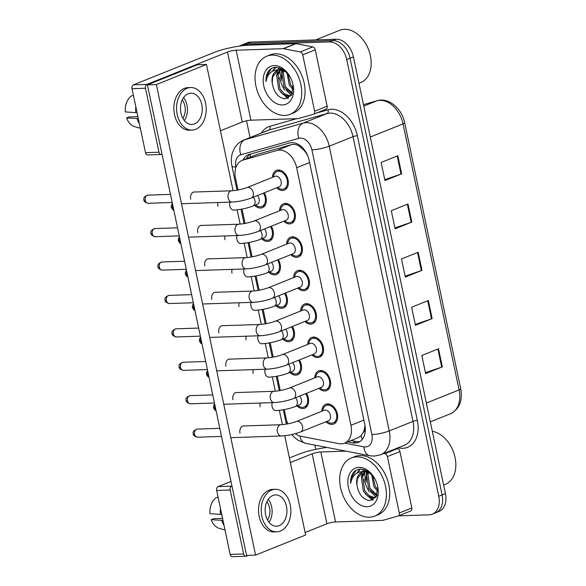 <?xml version="1.0" encoding="UTF-8"?>
<svg xmlns="http://www.w3.org/2000/svg" width="586" height="586" viewBox="0 0 586 586"><rect width="100%" height="100%" fill="white"/><g stroke="black" fill="none" stroke-linecap="round" stroke-linejoin="round"><path stroke-width="0.88" d="M299.409 359.921A10.643 7.406 68.1 0 1 297.607 374.762A10.643 7.406 68.1 0 1 295.798 375.143A10.643 7.406 68.1 0 1 289.902 372.462M292.37 326.497A10.643 7.406 68.1 0 1 290.561 341.345A10.643 7.406 68.1 0 1 288.752 341.719A10.643 7.406 68.1 0 1 282.862 339.038M285.323 293.081A10.643 7.406 68.1 0 1 283.521 307.928A10.643 7.406 68.1 0 1 281.712 308.302A10.643 7.406 68.1 0 1 275.823 305.621M278.284 259.664A10.643 7.406 68.1 0 1 276.475 274.504A10.643 7.406 68.1 0 1 274.673 274.885A10.643 7.406 68.1 0 1 268.776 272.204M271.237 226.24A10.643 7.406 68.1 0 1 269.435 241.088A10.643 7.406 68.1 0 1 267.626 241.461A10.643 7.406 68.1 0 1 261.737 238.78M264.198 192.823A10.643 7.406 68.1 0 1 262.389 207.671A10.643 7.406 68.1 0 1 260.587 208.045A10.643 7.406 68.1 0 1 254.69 205.364M306.456 393.338A10.643 7.406 68.1 0 1 304.647 408.186A10.643 7.406 68.1 0 1 302.837 408.559A10.643 7.406 68.1 0 1 296.948 405.878M314.748 377.86A10.643 7.406 68.1 0 1 318.711 370.865A10.643 7.406 68.1 0 1 320.52 370.491A10.643 7.406 68.1 0 1 329.991 379.23A10.643 7.406 68.1 0 1 326.651 390.628A10.643 7.406 68.1 0 1 324.842 391.001A10.643 7.406 68.1 0 1 318.945 388.32M307.701 344.436A10.643 7.406 68.1 0 1 311.671 337.448A10.643 7.406 68.1 0 1 313.473 337.075A10.643 7.406 68.1 0 1 322.952 345.806A10.643 7.406 68.1 0 1 319.604 357.204A10.643 7.406 68.1 0 1 317.795 357.585A10.643 7.406 68.1 0 1 311.906 354.904M300.662 311.02A10.643 7.406 68.1 0 1 304.625 304.031A10.643 7.406 68.1 0 1 306.434 303.651A10.643 7.406 68.1 0 1 315.905 312.389A10.643 7.406 68.1 0 1 312.565 323.787A10.643 7.406 68.1 0 1 310.756 324.161A10.643 7.406 68.1 0 1 304.867 321.48M293.615 277.603A10.643 7.406 68.1 0 1 297.585 270.607A10.643 7.406 68.1 0 1 299.387 270.234A10.643 7.406 68.1 0 1 308.866 278.965A10.643 7.406 68.1 0 1 305.518 290.37A10.643 7.406 68.1 0 1 303.716 290.744A10.643 7.406 68.1 0 1 297.82 288.063M286.576 244.179A10.643 7.406 68.1 0 1 290.539 237.191A10.643 7.406 68.1 0 1 292.348 236.817A10.643 7.406 68.1 0 1 301.819 245.549A10.643 7.406 68.1 0 1 298.479 256.946A10.643 7.406 68.1 0 1 296.67 257.327A10.643 7.406 68.1 0 1 290.781 254.639M279.529 210.762A10.643 7.406 68.1 0 1 283.499 203.767A10.643 7.406 68.1 0 1 285.309 203.393A10.643 7.406 68.1 0 1 294.78 212.132A10.643 7.406 68.1 0 1 291.432 223.53A10.643 7.406 68.1 0 1 289.63 223.903A10.643 7.406 68.1 0 1 283.734 221.222M272.49 177.346A10.643 7.406 68.1 0 1 276.453 170.35A10.643 7.406 68.1 0 1 278.262 169.977A10.643 7.406 68.1 0 1 287.741 178.708A10.643 7.406 68.1 0 1 284.393 190.113A10.643 7.406 68.1 0 1 282.584 190.487A10.643 7.406 68.1 0 1 276.695 187.806M321.787 411.277A10.643 7.406 68.1 0 1 325.75 404.289A10.643 7.406 68.1 0 1 327.559 403.908A10.643 7.406 68.1 0 1 337.038 412.647A10.643 7.406 68.1 0 1 333.69 424.044A10.643 7.406 68.1 0 1 331.881 424.418A10.643 7.406 68.1 0 1 325.992 421.737M295.322 433.669A18.789 13.075 -111.9 0 0 301.131 436.328L338.869 443.646A18.789 13.075 -111.9 0 0 341.272 443.844A18.789 13.075 -111.9 0 0 344.458 443.177A18.789 13.075 -111.9 0 0 350.933 425.297L296.663 167.735A18.789 13.075 -111.9 0 0 277.083 150.441L242.926 160.139A18.789 13.075 -111.9 0 0 242.025 160.454A18.789 13.075 -111.9 0 0 235.543 178.334L238.004 190.011M305.431 151.327A6.263 4.358 -111.9 0 0 303.768 150.119L300.362 147.013C297.476 144.654 294.516 143.863 291.484 144.654L257.327 154.36L242.025 160.454M344.458 443.177L358.442 437.559L361.174 435.596L363.254 432.424A6.263 4.358 -111.9 0 0 364.829 426.776A18.789 3.311 -11.9 0 0 365.166 426.762M364.829 426.776L364.763 426.454A18.789 13.075 68.1 0 1 363.254 432.424M303.768 150.119A18.789 13.075 68.1 0 1 307.745 155.898L307.694 155.671M307.965 156.345L307.745 155.898M284.283 409.599L286.239 418.88A18.789 13.075 -111.9 0 0 287.814 423.854M242.025 209.085L245.051 223.434M249.065 242.501L252.09 256.851M256.111 275.925L259.137 290.268M263.151 309.342L266.176 323.692M270.197 342.759L273.223 357.108M277.237 376.183L280.262 390.525M369.202 491.866A30.062 20.92 68.1 0 1 364.155 479.297A30.062 20.92 68.1 0 0 369.202 491.866M284.54 90.112A30.062 20.92 68.1 0 1 279.493 77.542A30.062 20.92 68.1 0 0 284.54 90.112M239.535 46.074A18.789 13.075 68.1 0 1 240.875 45.4A18.789 13.075 68.1 0 1 244.062 44.741L329.435 41.899L332.775 40.559A18.789 13.075 68.1 0 1 350.069 58.204L442.108 494.95A18.789 13.075 68.1 0 1 435.625 512.831A18.789 13.075 68.1 0 0 442.108 494.95L350.069 58.204A18.789 13.075 68.1 0 0 332.775 40.559L247.402 43.401L332.775 40.559L336.115 39.218A18.789 13.075 68.1 0 1 353.409 56.864L445.441 493.61A18.789 13.075 68.1 0 1 438.965 511.49L432.292 514.171A18.789 13.075 68.1 0 1 429.099 514.838L398.531 515.856M240.875 45.4L244.208 44.06A18.789 13.075 68.1 0 1 247.402 43.401A18.789 13.075 68.1 0 0 244.208 44.06L247.548 42.719A18.789 13.075 68.1 0 1 250.742 42.06L336.115 39.218M397.835 155.744L381.142 162.454L384.951 180.547L401.644 173.844L397.835 155.744M384.768 179.646L401.014 174.079A5.01 0.879 -11.9 0 0 401.644 173.844M408.002 204.001L391.309 210.711L395.125 228.804L411.819 222.101L408.002 204.001M394.935 227.91L411.182 222.336A5.01 0.879 -11.9 0 0 411.819 222.101M438.511 348.78L421.817 355.49L425.634 373.582L442.327 366.88L438.511 348.78M425.443 372.681L441.69 367.114A5.01 0.879 -11.9 0 0 442.327 366.88M428.344 300.523L411.65 307.225L415.459 325.325L432.153 318.616L428.344 300.523M415.276 324.424L431.523 318.85A5.01 0.879 -11.9 0 0 432.153 318.616M418.17 252.266L401.476 258.968L405.292 277.068L421.986 270.358L418.17 252.266M405.102 276.167L421.349 270.593A5.01 0.879 -11.9 0 0 421.986 270.358M347.718 441.866L352.735 442.84A18.789 13.075 -111.9 0 0 355.131 443.038A18.789 13.075 -111.9 0 0 358.324 442.371A18.789 13.075 -111.9 0 0 364.8 424.491L309.122 160.278A18.789 13.075 -111.9 0 0 289.543 142.984L249.416 154.389A18.789 13.075 -111.9 0 0 248.508 154.697A18.789 13.075 -111.9 0 0 243.095 160.022M359.921 441.536A18.789 13.075 68.1 0 1 358.471 441.698A18.789 13.075 68.1 0 1 356.068 441.5L351.058 440.526M287.477 98.529A25.052 17.434 68.1 0 1 286.327 97.547A25.052 17.434 68.1 0 0 287.477 98.529M372.139 500.283A25.052 17.434 68.1 0 1 370.989 499.301A25.052 17.434 68.1 0 0 372.139 500.283M329.435 41.899A18.789 13.075 68.1 0 1 346.729 59.552L438.768 496.291A18.789 13.075 68.1 0 1 432.292 514.171M315.751 449.337L314.858 445.111M250.054 137.571L246.516 120.797M246.435 158.681A18.789 13.075 68.1 0 1 250.354 154.118M296.406 421.473L324.285 410.273A5.633 3.919 68.1 0 1 325.237 410.075A5.633 3.919 68.1 0 1 330.255 414.705A5.633 3.919 68.1 0 1 328.482 420.733L300.603 431.933A5.633 3.919 68.1 0 0 302.471 426.227A5.633 3.919 68.1 0 0 297.358 421.275A5.633 3.919 68.1 0 0 296.406 421.473C291.418 423.275 286.276 424.359 280.987 424.725L242.97 425.993M322.718 410.903L322.908 409.951A9.391 6.534 68.1 0 1 326.219 405.446A9.391 6.534 68.1 0 1 327.816 405.116A9.391 6.534 68.1 0 1 336.174 412.822A9.391 6.534 68.1 0 1 333.222 422.88A9.391 6.534 68.1 0 1 331.632 423.217A9.391 6.534 68.1 0 1 327.721 421.927L326.915 421.363M299.702 396.048A5.633 3.919 68.1 0 1 299.439 404.875L295.271 406.552A5.633 3.919 68.1 0 0 297.131 400.846A5.633 3.919 68.1 0 0 295.527 397.726M305.621 393.675A9.391 6.534 68.1 0 1 304.178 407.021A9.391 6.534 68.1 0 1 302.588 407.351A9.391 6.534 68.1 0 1 298.677 406.061L297.871 405.505M289.359 388.057L317.238 376.857A5.633 3.919 68.1 0 1 318.198 376.659A5.633 3.919 68.1 0 1 323.216 381.281A5.633 3.919 68.1 0 1 321.443 387.317L293.564 398.517A5.633 3.919 68.1 0 0 295.425 392.81A5.633 3.919 68.1 0 0 290.319 387.859A5.633 3.919 68.1 0 0 289.359 388.057C284.371 389.858 279.229 390.935 273.94 391.309L235.931 392.569M315.671 377.487L315.869 376.527A9.391 6.534 68.1 0 1 319.18 372.029A9.391 6.534 68.1 0 1 320.769 371.7A9.391 6.534 68.1 0 1 329.134 379.406A9.391 6.534 68.1 0 1 326.182 389.463A9.391 6.534 68.1 0 1 324.585 389.793A9.391 6.534 68.1 0 1 320.674 388.503L319.875 387.947M282.32 354.64L310.199 343.44A5.633 3.919 68.1 0 1 311.151 343.242A5.633 3.919 68.1 0 1 316.169 347.864A5.633 3.919 68.1 0 1 314.396 353.9L286.525 365.1A5.633 3.919 68.1 0 0 288.385 359.394A5.633 3.919 68.1 0 0 283.28 354.435A5.633 3.919 68.1 0 0 282.32 354.64C277.332 356.435 272.19 357.519 266.901 357.885L228.884 359.152M308.632 344.07L308.822 343.11A9.391 6.534 68.1 0 1 312.133 338.613A9.391 6.534 68.1 0 1 313.73 338.276A9.391 6.534 68.1 0 1 322.088 345.989A9.391 6.534 68.1 0 1 319.136 356.046A9.391 6.534 68.1 0 1 317.546 356.376A9.391 6.534 68.1 0 1 313.635 355.087L312.829 354.53M275.274 321.216L303.152 310.016A5.633 3.919 68.1 0 1 304.112 309.818A5.633 3.919 68.1 0 1 309.13 314.448A5.633 3.919 68.1 0 1 307.357 320.476L279.478 331.676A5.633 3.919 68.1 0 0 281.346 325.97A5.633 3.919 68.1 0 0 276.233 321.018A5.633 3.919 68.1 0 0 275.274 321.216C270.285 323.018 265.15 324.102 259.854 324.468L221.845 325.728M301.585 310.646L301.783 309.694A9.391 6.534 68.1 0 1 305.094 305.189A9.391 6.534 68.1 0 1 306.69 304.859A9.391 6.534 68.1 0 1 315.048 312.565A9.391 6.534 68.1 0 1 312.096 322.622A9.391 6.534 68.1 0 1 310.499 322.959A9.391 6.534 68.1 0 1 306.588 321.663L305.789 321.106M268.234 287.799L296.113 276.599A5.633 3.919 68.1 0 1 297.073 276.402A5.633 3.919 68.1 0 1 302.083 281.024A5.633 3.919 68.1 0 1 300.318 287.059L272.439 298.259A5.633 3.919 68.1 0 0 274.299 292.553A5.633 3.919 68.1 0 0 269.194 287.601A5.633 3.919 68.1 0 0 268.234 287.799C263.246 289.601 258.104 290.678 252.815 291.044L214.798 292.311M294.546 277.229L294.736 276.27A9.391 6.534 68.1 0 1 298.047 271.772A9.391 6.534 68.1 0 1 299.644 271.443A9.391 6.534 68.1 0 1 308.002 279.148A9.391 6.534 68.1 0 1 305.057 289.206A9.391 6.534 68.1 0 1 303.46 289.535A9.391 6.534 68.1 0 1 299.549 288.246L298.743 287.689M292.656 362.631A5.633 3.919 68.1 0 1 292.399 371.458L288.224 373.135A5.633 3.919 68.1 0 0 290.085 367.429A5.633 3.919 68.1 0 0 288.488 364.309M298.574 360.258A9.391 6.534 68.1 0 1 297.139 373.604A9.391 6.534 68.1 0 1 295.542 373.934A9.391 6.534 68.1 0 1 291.63 372.645L290.832 372.088M285.616 329.215A5.633 3.919 68.1 0 1 285.353 338.034L281.185 339.712A5.633 3.919 68.1 0 0 283.045 334.005A5.633 3.919 68.1 0 0 281.441 330.892M291.535 326.834A9.391 6.534 68.1 0 1 290.092 340.18A9.391 6.534 68.1 0 1 288.502 340.517A9.391 6.534 68.1 0 1 284.591 339.228L283.785 338.664M278.577 295.791A5.633 3.919 68.1 0 1 278.313 304.617L274.138 306.295A5.633 3.919 68.1 0 0 276.006 300.589A5.633 3.919 68.1 0 0 274.402 297.468M284.488 293.418A9.391 6.534 68.1 0 1 283.053 306.764A9.391 6.534 68.1 0 1 281.456 307.093A9.391 6.534 68.1 0 1 277.544 305.804L276.746 305.247M396.356 448.444L397.447 448.656A3.128 2.176 68.1 0 1 399.93 451.564L387.412 456.597L399.293 512.999L411.819 507.974A3.128 2.176 68.1 0 1 410.735 510.955A3.128 2.176 68.1 0 1 410.588 511.007M399.93 451.564L411.819 507.974M326.988 447.462A25.052 4.41 -11.9 0 0 298.677 454.253L289.403 457.981M245.827 556.253L232.349 556.7A3.128 2.183 -91.9 0 1 230.159 554.407L243.637 553.96A3.128 2.183 88.1 0 0 245.827 556.253A3.128 2.183 88.1 0 0 246.362 556.136L248.347 555.345M216.681 490.467A3.128 2.183 -91.9 0 1 218.139 486.614L231.617 486.16A3.128 2.183 88.1 0 0 230.166 490.021L216.681 490.467L230.159 554.407M230.987 481.45L218.139 486.614M230.166 490.021L243.637 553.96M305.116 532.535L326.907 523.781A6.263 1.106 168.1 0 1 335.573 521.958L382.555 520.39A3.128 2.176 -111.9 0 0 382.936 520.331L398.062 516.032A3.128 2.176 -111.9 0 0 398.216 515.98A3.128 2.176 -111.9 0 0 399.293 512.999M290.37 462.559L312.162 453.806A6.263 1.106 168.1 0 1 320.828 451.982L345.989 451.139M387.412 456.597A3.128 2.176 -111.9 0 0 384.929 453.689L383.837 453.476M302.75 54.842A3.128 2.176 -111.9 0 0 300.266 51.934L283.543 48.697A3.128 2.176 -111.9 0 0 283.148 48.66L295.666 43.628A3.128 2.176 68.1 0 1 296.069 43.664L312.785 46.902A3.128 2.176 68.1 0 1 315.268 49.81L302.75 54.842L314.631 111.245L327.156 106.22A3.128 2.176 68.1 0 1 326.072 109.194A3.128 2.176 68.1 0 1 325.926 109.252M315.268 49.81L327.156 106.22M295.666 43.628L248.684 45.195A25.052 4.41 -11.9 0 0 214.015 52.498L133.469 84.853L146.954 84.406L227.5 52.051A6.263 1.106 168.1 0 1 236.165 50.228L283.148 48.66M161.165 154.499L147.687 154.946A3.128 2.183 -91.9 0 1 145.496 152.653L158.974 152.206A3.128 2.183 88.1 0 0 161.165 154.499A3.128 2.183 88.1 0 0 161.699 154.382L162.029 154.25M146.954 84.406A3.128 2.183 88.1 0 0 145.504 88.259L132.018 88.713L145.496 152.653M132.018 88.713A3.128 2.183 -91.9 0 1 133.469 84.853M145.504 88.259L158.974 152.206M220.453 130.781L242.245 122.027A6.263 1.106 168.1 0 1 250.911 120.196L297.893 118.636A3.128 2.176 -111.9 0 0 298.274 118.577L313.4 114.277A3.128 2.176 -111.9 0 0 313.554 114.226A3.128 2.176 -111.9 0 0 314.631 111.245M356.698 456.875A31.314 21.792 68.1 0 1 384.562 482.571A31.314 21.792 68.1 0 1 374.725 516.098A31.314 21.792 68.1 0 1 369.407 517.196A31.314 21.792 68.1 0 1 341.543 491.508A31.314 21.792 68.1 0 1 351.38 457.981A31.314 21.792 68.1 0 1 356.698 456.875M351.38 457.981L354.72 456.641A31.314 21.792 68.1 0 1 360.038 455.534A31.314 21.792 68.1 0 1 387.903 481.223A31.314 21.792 68.1 0 1 378.065 514.75L374.725 516.098M432.307 431.274A28.179 19.609 68.1 0 1 449.88 444.664A28.179 19.609 68.1 0 1 455.066 457.571A28.179 19.609 68.1 0 1 445.338 484.351L443.639 485.04M449.88 444.664L450.041 444.928A26.927 18.737 68.1 0 1 455 457.263L455.066 457.571M366.69 470.543L365.84 471.21M365.283 471.745L362.675 476.557L364.66 490.548L368.99 495.588L374.015 497.426L375.538 497.228M366.47 470.433L365.1 471.261M364.536 471.723L361.35 477.085L363.342 491.075L367.664 496.122L372.689 497.961L376.366 496.672M368.667 472.506L367.971 474.426L369.964 488.416L377.15 494.95M367.766 472.191L366.646 474.96L368.638 488.951L376.842 495.734M372.747 475.612L375.267 486.285L377.97 489.918M371.619 474.323L373.941 486.82L377.889 491.573M368.198 471.422L363.789 471.532M362.463 472.038L357.372 478.681L356.889 484.732A14.159 9.852 68.1 0 1 361.95 472.221A14.159 9.852 68.1 0 1 364.353 471.723A14.159 9.852 68.1 0 1 365.173 471.737L371.063 473.752M356.889 484.732C358.471 494.049 362.668 499.353 369.488 500.62L376.212 496.928L377.78 487.142M367.202 506.707A20.422 14.21 68.1 0 1 348.406 487.523A20.422 14.21 68.1 0 1 358.91 467.372A20.422 14.21 68.1 0 1 373.956 477.231A20.422 14.21 68.1 0 1 377.714 486.578A20.422 14.21 68.1 0 1 367.202 506.707M374.176 477.59L368.103 471.364L361.013 469.049C358.317 469.056 355.988 469.987 354.01 471.833C351.519 474.697 350.399 478.557 350.633 483.421C352.281 475.261 356.786 471.312 364.162 471.569L365.173 471.737M366.331 482.337A28.179 19.609 68.1 0 1 364.602 472.55M364.58 471.342A28.179 19.609 68.1 0 1 364.617 469.664M367.349 470.902L367.246 471.269M367.063 472.001L366.587 475.187M363.664 469.393L362.602 471.481M362.36 472.089L361.291 477.312M368.697 496.796L373.223 499.821M360.339 469.071L357.76 472.602M356.171 470.25L351.278 477.898L350.633 483.421M366.858 470.631L366.675 471.217M366.492 471.884L366.14 480.674M370.484 491.625L375.963 496.972M365.188 493.756L372.615 500.107M359.929 469.1L357.035 472.99M272.036 55.121A31.314 21.792 68.1 0 1 299.9 80.809A31.314 21.792 68.1 0 1 290.063 114.336A31.314 21.792 68.1 0 1 284.745 115.442A31.314 21.792 68.1 0 1 256.88 89.753A31.314 21.792 68.1 0 1 266.718 56.227A31.314 21.792 68.1 0 1 272.036 55.121M266.718 56.227L270.058 54.886A31.314 21.792 68.1 0 1 275.376 53.78A31.314 21.792 68.1 0 1 303.24 79.469A31.314 21.792 68.1 0 1 293.403 112.995L290.063 114.336M315.766 39.892L339.668 30.296A28.179 19.609 68.1 0 1 344.451 29.3A28.179 19.609 68.1 0 1 365.217 42.91A28.179 19.609 68.1 0 1 370.403 55.817A28.179 19.609 68.1 0 1 360.676 82.597L358.976 83.278M365.217 42.91L365.378 43.174A26.927 18.737 68.1 0 1 370.337 55.509L370.403 55.817M282.027 68.789L281.177 69.448M280.621 69.99L278.013 74.796L279.998 88.794L284.327 93.833L289.352 95.672L290.876 95.474M281.807 68.672L280.438 69.507M279.874 69.968L276.687 75.33L278.672 89.321L283.001 94.368L288.026 96.207L291.703 94.917M284.005 70.745L283.309 72.671L285.301 86.662L292.487 93.196M283.104 70.437L281.983 73.199L283.976 87.197L292.172 93.98M288.078 73.851L290.597 84.531L293.308 88.164M286.957 72.569L289.279 85.065L293.227 89.819M283.536 69.668L279.126 69.778M277.801 70.283L272.71 76.927L272.226 82.978A14.159 9.852 68.1 0 1 277.288 70.467A14.159 9.852 68.1 0 1 279.69 69.968A14.159 9.852 68.1 0 1 280.511 69.983L286.4 71.997M272.226 82.978C273.809 92.295 278.006 97.591 284.825 98.866L291.55 95.174L293.117 85.388M282.533 104.953A20.422 14.21 68.1 0 1 263.737 85.768A20.422 14.21 68.1 0 1 274.248 65.61A20.422 14.21 68.1 0 1 289.294 75.469A20.422 14.21 68.1 0 1 293.051 84.823A20.422 14.21 68.1 0 1 282.533 104.953M289.513 75.836L283.441 69.609L276.35 67.295C273.655 67.302 271.318 68.225 269.34 70.078C266.857 72.942 265.736 76.803 265.971 81.666C267.612 73.506 272.124 69.558 279.5 69.815L280.511 69.983M281.668 80.575A28.179 19.609 68.1 0 1 279.94 70.796M279.91 69.588A28.179 19.609 68.1 0 1 279.954 67.91M282.686 69.148L282.584 69.514M282.393 70.247L281.925 73.433M279.002 67.639L277.94 69.727M277.698 70.335L276.621 75.557M284.034 95.042L288.561 98.067M275.676 67.317L273.098 70.847M271.508 68.496L266.615 76.143L265.971 81.666M282.196 68.877L282.012 69.463M281.829 70.13L281.478 78.92M285.822 89.87L291.293 95.218M280.518 92.002L287.953 98.353M275.266 67.346L272.373 71.228M194.823 192.018A5.633 3.926 88.1 0 0 194.244 191.974A5.633 3.926 88.1 0 0 190.677 199.115A5.633 3.926 88.1 0 0 190.692 199.174M201.862 225.434A5.633 3.926 88.1 0 0 201.291 225.39A5.633 3.926 88.1 0 0 197.716 232.539A5.633 3.926 88.1 0 0 197.731 232.598M215.948 292.275A5.633 3.926 88.1 0 0 215.37 292.231A5.633 3.926 88.1 0 0 211.802 299.373A5.633 3.926 88.1 0 0 211.817 299.431M222.988 325.691A5.633 3.926 88.1 0 0 222.416 325.655A5.633 3.926 88.1 0 0 218.849 332.797A5.633 3.926 88.1 0 0 218.856 332.855M230.034 359.115A5.633 3.926 88.1 0 0 229.456 359.072A5.633 3.926 88.1 0 0 225.888 366.213A5.633 3.926 88.1 0 0 225.903 366.272M237.074 392.532A5.633 3.926 88.1 0 0 236.502 392.488A5.633 3.926 88.1 0 0 232.935 399.63A5.633 3.926 88.1 0 0 232.942 399.696M208.909 258.858A5.633 3.926 88.1 0 0 208.33 258.814A5.633 3.926 88.1 0 0 204.763 265.956A5.633 3.926 88.1 0 0 204.778 266.015M244.12 425.949A5.633 3.926 88.1 0 0 243.542 425.912A5.633 3.926 88.1 0 0 239.974 433.054A5.633 3.926 88.1 0 0 239.989 433.113M225.068 235.946A5.633 3.926 88.1 0 0 224.943 239.725M239.154 302.779A5.633 3.926 88.1 0 0 239.029 306.559M253.24 369.62A5.633 3.926 88.1 0 0 253.115 373.399M260.279 403.036A5.633 3.926 88.1 0 0 260.155 406.816M233.082 190.706L206.477 64.46L156.396 84.574L255.555 555.103L305.636 534.981L284.723 435.735M282.379 424.638L279.368 410.354M275.339 391.221L272.329 376.93M268.293 357.797L265.282 343.513M261.253 324.38L258.243 310.097M254.214 290.964L251.204 276.673M247.167 257.54L244.157 243.256M240.128 224.123L237.118 209.839M246.201 336.203A5.633 3.926 88.1 0 0 246.069 339.983M232.115 269.362A5.633 3.926 88.1 0 0 231.99 273.142M218.029 202.522A5.633 3.926 88.1 0 0 217.904 206.301M206.477 64.46L197.489 64.76L147.416 84.875L246.567 555.403L255.555 555.103M156.396 84.574L147.416 84.875M265.612 514.757A15.654 10.9 88.1 0 0 276.563 526.213A15.654 10.9 88.1 0 0 286.481 506.377A15.654 10.9 88.1 0 0 275.523 494.921A15.654 10.9 88.1 0 0 265.612 514.757M269.011 522.28A15.654 10.9 88.1 0 0 271.648 506.868A15.654 10.9 88.1 0 0 268.249 499.353M222.563 518.361L213.78 518.654L211.216 519.687L222.988 520.39M267.494 519.98A12.526 8.717 88.1 0 0 269.56 507.71A12.526 8.717 88.1 0 0 266.886 501.748M275.339 489.288L272.644 489.376A21.294 14.826 88.1 0 0 259.159 516.361A21.294 14.826 88.1 0 0 274.058 531.942L276.753 531.854A21.294 14.826 88.1 0 0 290.231 504.868A21.294 14.826 88.1 0 0 275.339 489.288A21.294 14.826 88.1 0 0 261.854 516.266A21.294 14.826 88.1 0 0 276.753 531.854M220.468 508.406A20.664 14.386 88.1 0 0 220.461 514.398L209.942 513.651A16.283 11.339 88.1 0 1 215.897 497.836L218.065 497.023M221.72 514.354L220.461 514.398M221.728 520.427A20.664 14.386 88.1 0 0 224.064 525.474M211.216 519.687A16.283 11.339 88.1 0 0 219.186 528.33L225.031 530.066M180.949 113.003A15.654 10.9 88.1 0 0 191.9 124.459A15.654 10.9 88.1 0 0 201.811 104.623A15.654 10.9 88.1 0 0 190.86 93.167A15.654 10.9 88.1 0 0 180.949 113.003M184.348 120.526A15.654 10.9 88.1 0 0 186.985 105.114A15.654 10.9 88.1 0 0 183.586 97.591M137.9 116.607L129.118 116.9L126.547 117.933L138.325 118.628M182.832 118.226A12.526 8.717 88.1 0 0 184.898 105.956A12.526 8.717 88.1 0 0 182.224 99.994M190.677 87.534L187.974 87.622A21.294 14.826 88.1 0 0 174.496 114.6A21.294 14.826 88.1 0 0 189.395 130.187L192.091 130.092A21.294 14.826 88.1 0 0 205.569 103.114A21.294 14.826 88.1 0 0 190.677 87.534A21.294 14.826 88.1 0 0 177.192 114.512A21.294 14.826 88.1 0 0 192.091 130.092M135.806 106.652A20.664 14.386 88.1 0 0 135.791 112.644L125.279 111.897A16.283 11.339 88.1 0 1 131.235 96.082L133.403 95.262M137.058 112.6L135.791 112.644M137.065 118.672A20.664 14.386 88.1 0 0 139.402 123.719M126.547 117.933A16.283 11.339 88.1 0 0 134.524 126.576L140.369 128.312M261.195 254.383L289.066 243.183A5.633 3.919 68.1 0 1 290.026 242.978A5.633 3.919 68.1 0 1 295.044 247.607A5.633 3.919 68.1 0 1 293.271 253.643L265.392 264.843A5.633 3.919 68.1 0 0 267.26 259.137A5.633 3.919 68.1 0 0 262.147 254.178A5.633 3.919 68.1 0 0 261.195 254.383C256.199 256.177 251.064 257.261 245.776 257.628L207.759 258.895M287.499 243.813L287.697 242.853A9.391 6.534 68.1 0 1 291.008 238.356A9.391 6.534 68.1 0 1 292.604 238.019A9.391 6.534 68.1 0 1 300.962 245.724A9.391 6.534 68.1 0 1 298.01 255.789A9.391 6.534 68.1 0 1 296.413 256.119A9.391 6.534 68.1 0 1 292.509 254.829L291.703 254.273M254.148 220.959L282.027 209.759A5.633 3.919 68.1 0 1 282.987 209.561A5.633 3.919 68.1 0 1 287.997 214.183A5.633 3.919 68.1 0 1 286.232 220.219L258.353 231.419A5.633 3.919 68.1 0 0 260.213 225.713A5.633 3.919 68.1 0 0 255.108 220.761A5.633 3.919 68.1 0 0 254.148 220.959C249.16 222.761 244.018 223.845 238.729 224.211L200.712 225.471M280.46 210.389L280.65 209.436A9.391 6.534 68.1 0 1 283.968 204.932A9.391 6.534 68.1 0 1 285.558 204.602A9.391 6.534 68.1 0 1 293.923 212.308A9.391 6.534 68.1 0 1 290.971 222.365A9.391 6.534 68.1 0 1 289.374 222.695A9.391 6.534 68.1 0 1 285.463 221.405L284.664 220.849M247.109 187.542L274.988 176.342A5.633 3.919 68.1 0 1 275.94 176.144A5.633 3.919 68.1 0 1 280.958 180.766A5.633 3.919 68.1 0 1 279.185 186.802L251.306 198.002A5.633 3.919 68.1 0 0 253.174 192.296A5.633 3.919 68.1 0 0 248.061 187.344A5.633 3.919 68.1 0 0 247.109 187.542C242.113 189.337 236.978 190.421 231.69 190.787L193.673 192.054M273.413 176.972L273.611 176.012A9.391 6.534 68.1 0 1 276.922 171.515A9.391 6.534 68.1 0 1 278.518 171.185A9.391 6.534 68.1 0 1 286.876 178.891A9.391 6.534 68.1 0 1 283.924 188.948A9.391 6.534 68.1 0 1 282.327 189.278A9.391 6.534 68.1 0 1 278.423 187.989L277.618 187.432M271.53 262.374A5.633 3.919 68.1 0 1 271.274 271.201L267.099 272.878A5.633 3.919 68.1 0 0 268.959 267.172A5.633 3.919 68.1 0 0 267.355 264.052M277.449 259.994A9.391 6.534 68.1 0 1 276.013 273.347A9.391 6.534 68.1 0 1 274.416 273.677A9.391 6.534 68.1 0 1 270.505 272.387L269.699 271.831M264.491 228.958A5.633 3.919 68.1 0 1 264.227 237.777L260.052 239.454A5.633 3.919 68.1 0 0 261.92 233.748A5.633 3.919 68.1 0 0 260.316 230.635M270.41 226.577A9.391 6.534 68.1 0 1 268.967 239.923A9.391 6.534 68.1 0 1 267.37 240.26A9.391 6.534 68.1 0 1 263.466 238.963L262.66 238.407M257.444 195.534A5.633 3.919 68.1 0 1 257.188 204.36L253.013 206.038A5.633 3.919 68.1 0 0 254.873 200.331A5.633 3.919 68.1 0 0 253.269 197.211M263.363 193.16A9.391 6.534 68.1 0 1 261.927 206.506A9.391 6.534 68.1 0 1 260.33 206.836A9.391 6.534 68.1 0 1 256.419 205.547L255.621 204.99M300.076 145.518A18.789 13.456 74.1 0 0 300.362 147.013M361.174 435.596A18.789 12.306 101 0 0 362.302 439.353M250.273 154.177A18.789 13.456 74.1 0 0 250.273 157.136M363.869 420.096L350.933 425.297M257.327 154.36L242.926 160.139M291.484 144.654L277.083 150.441M309.598 162.534L296.663 167.735M377.245 100.719C388.459 97.115 402.003 108.556 404.662 122.745A6.263 1.106 168.1 0 1 403.029 123.888A25.052 17.434 -111.9 0 0 376.923 100.829L363.474 104.645L377.245 100.719A6.263 4.483 74.1 0 0 376.923 100.829L363.781 106.103M426.359 403.058L459.087 389.917A6.263 1.106 -11.9 0 0 460.721 388.774C462.75 400.912 459.329 409.24 450.451 413.76A25.052 17.434 -111.9 0 0 459.087 389.917L403.029 123.888L370.301 137.036M353.409 56.864L346.729 59.552M445.441 493.61L438.768 496.291M250.742 42.06L244.062 44.741M417.54 252.515L421.349 270.593M427.714 300.772L431.523 318.85M437.881 349.036L441.69 367.114M407.373 204.258L411.182 222.336M397.205 156.001L401.014 174.079M344.663 443.097L363.862 446.818A12.526 8.717 -111.9 0 0 365.459 446.95A12.526 8.717 -111.9 0 0 371.905 434.585L311.899 149.855A12.526 8.717 -111.9 0 0 300.369 138.091A12.526 8.717 -111.9 0 0 298.853 138.325L240.787 154.829A12.526 8.717 -111.9 0 0 235.865 166.951L235.953 167.376M240.787 154.829A12.526 8.973 74.1 0 1 245.073 139.644L303.13 123.148A25.052 17.434 68.1 0 1 306.178 122.672A25.052 17.434 68.1 0 1 329.237 146.207L389.236 430.93A25.052 17.434 68.1 0 1 380.6 454.78L404.391 445.221A25.052 17.434 -111.9 0 0 413.02 421.378L353.021 136.648A25.052 17.434 -111.9 0 0 329.962 113.12A25.052 17.434 -111.9 0 0 326.922 113.589L268.857 130.085A25.052 17.434 -111.9 0 0 267.648 130.502L243.864 140.054A25.052 17.434 68.1 0 1 245.073 139.644L268.857 130.085A3.128 2.241 -105.9 0 0 269.926 126.29L296.728 118.672M316.374 113.091L327.992 109.794A28.179 19.609 68.1 0 1 357.357 135.74L417.357 420.462A3.128 0.549 -11.9 0 0 413.02 421.378L389.236 430.93A12.526 2.205 168.1 0 1 371.905 434.585M327.992 109.794A3.128 2.241 -105.9 0 1 326.922 113.589L303.13 123.148A12.526 8.973 74.1 0 0 298.853 138.325M417.357 420.462A28.179 19.609 68.1 0 1 402.86 448.283A28.179 19.609 68.1 0 1 399.256 447.99L398.077 447.755M261.4 133.015A28.179 19.609 68.1 0 1 269.926 126.29M311.899 149.855A12.526 2.205 168.1 0 0 329.237 146.207L353.021 136.648A3.128 0.549 -11.9 0 1 357.357 135.74M399.147 447.323A3.128 2.051 -79 0 1 399.256 447.99M235.865 166.951A12.526 2.205 168.1 0 1 231.953 166.182L237.015 190.186M287.338 422.667A12.526 2.205 168.1 0 1 285.858 421.979L286.393 424.11M299.915 436.028A12.526 8.204 101 0 0 305.665 443.331L369.825 455.762A12.526 8.204 101 0 1 363.862 446.818M356.068 441.5L352.735 442.84M197.145 429.084C193.746 430.314 192.464 431.948 193.299 433.992C193.006 435.237 194.376 436.314 197.416 437.215A4.073 2.835 -91.9 0 1 194.567 434.241A4.073 2.835 -91.9 0 1 197.145 429.084L219.787 428.329M193.299 433.992A4.073 0.718 -11.9 0 0 194.567 434.241M300.603 431.933C294.392 434.241 287.975 435.588 281.361 435.991A5.633 3.926 -91.9 0 1 277.42 431.867A5.633 3.926 -91.9 0 1 277.354 431.523A5.633 3.926 -91.9 0 1 280.987 424.725M216 410.347A4.073 2.835 -91.9 0 1 214.754 408.002A4.073 2.835 -91.9 0 1 214.894 405.102M216.088 410.749L214.864 410.046L213.48 407.753A4.073 0.718 -11.9 0 0 214.754 408.002M295.271 406.552C289.052 408.852 282.635 410.207 276.021 410.61A5.633 3.926 -91.9 0 1 272.014 406.142A5.633 3.926 -91.9 0 1 272.219 402.641M190.106 395.66C186.707 396.898 185.425 398.531 186.253 400.568C185.96 401.82 187.337 402.897 190.377 403.798A4.073 2.835 -91.9 0 1 187.527 400.817A4.073 2.835 -91.9 0 1 190.106 395.66L212.747 394.905M186.253 400.568A4.073 0.718 -11.9 0 0 187.527 400.817M293.564 398.517C287.345 400.817 280.936 402.172 274.314 402.575A5.633 3.926 -91.9 0 1 270.373 398.451A5.633 3.926 -91.9 0 1 270.307 398.106A5.633 3.926 -91.9 0 1 273.94 391.309M183.059 362.243C179.66 363.474 178.378 365.115 179.213 367.151C178.92 368.396 180.29 369.473 183.33 370.381A4.073 2.835 -91.9 0 1 180.481 367.4A4.073 2.835 -91.9 0 1 183.059 362.243L205.701 361.489M179.213 367.151A4.073 0.718 -11.9 0 0 180.481 367.4M286.525 365.1C280.306 367.4 273.889 368.748 267.275 369.151A5.633 3.926 -91.9 0 1 263.334 365.027A5.633 3.926 -91.9 0 1 263.268 364.682A5.633 3.926 -91.9 0 1 266.901 357.885M176.02 328.819C172.621 330.057 171.339 331.691 172.174 333.727C171.874 334.98 173.251 336.056 176.291 336.957A4.073 2.835 -91.9 0 1 173.441 333.983A4.073 2.835 -91.9 0 1 176.02 328.819L198.661 328.072M172.174 333.727A4.073 0.718 -11.9 0 0 173.441 333.983M279.478 331.676C273.259 333.976 266.85 335.331 260.235 335.734A5.633 3.926 -91.9 0 1 256.287 331.61A5.633 3.926 -91.9 0 1 256.221 331.266A5.633 3.926 -91.9 0 1 259.854 324.468M168.973 295.403C165.574 296.641 164.292 298.274 165.127 300.31C164.834 301.563 166.204 302.64 169.244 303.541A4.073 2.835 -91.9 0 1 166.402 300.559A4.073 2.835 -91.9 0 1 168.973 295.403L191.622 294.648M165.127 300.31A4.073 0.718 -11.9 0 0 166.402 300.559M272.439 298.259C266.22 300.559 259.803 301.915 253.189 302.317A5.633 3.926 -91.9 0 1 249.248 298.193A5.633 3.926 -91.9 0 1 249.182 297.849A5.633 3.926 -91.9 0 1 252.815 291.044M208.96 376.93A4.073 2.835 -91.9 0 1 207.708 374.586A4.073 2.835 -91.9 0 1 207.854 371.685M209.041 377.325L207.825 376.63L206.44 374.337A4.073 0.718 -11.9 0 0 207.708 374.586M288.224 373.135C282.005 375.436 275.596 376.783 268.981 377.186A5.633 3.926 -91.9 0 1 264.967 372.718A5.633 3.926 -91.9 0 1 265.18 369.224M201.914 343.513A4.073 2.835 -91.9 0 1 200.668 341.169A4.073 2.835 -91.9 0 1 200.808 338.269M202.002 343.909L200.778 343.213L199.394 340.92A4.073 0.718 -11.9 0 0 200.668 341.169M281.185 339.712C274.966 342.012 268.549 343.367 261.935 343.77A5.633 3.926 -91.9 0 1 257.928 339.301A5.633 3.926 -91.9 0 1 258.133 335.8M194.874 310.089A4.073 2.835 -91.9 0 1 193.622 307.745A4.073 2.835 -91.9 0 1 193.768 304.845M194.955 310.485L193.739 309.789L192.355 307.496A4.073 0.718 -11.9 0 0 193.622 307.745M274.138 306.295C267.927 308.595 261.51 309.95 254.895 310.353A5.633 3.926 -91.9 0 1 250.889 305.885A5.633 3.926 -91.9 0 1 251.094 302.383M312.162 453.806L326.907 523.781M320.828 451.982L335.573 521.958M384.929 453.689L397.447 448.656M227.5 52.051L242.245 122.027M236.165 50.228L250.911 120.196M296.069 43.664L283.543 48.697M300.266 51.934L312.785 46.902M161.934 261.986C158.535 263.217 157.253 264.857 158.088 266.894C157.788 268.139 159.165 269.216 162.205 270.124A4.073 2.835 -91.9 0 1 159.355 267.143A4.073 2.835 -91.9 0 1 161.934 261.986L184.575 261.231M158.088 266.894A4.073 0.718 -11.9 0 0 159.355 267.143M265.392 264.843C259.18 267.143 252.764 268.491 246.149 268.893A5.633 3.926 -91.9 0 1 242.201 264.769A5.633 3.926 -91.9 0 1 242.143 264.425A5.633 3.926 -91.9 0 1 245.776 257.628M154.894 228.562C151.496 229.8 150.214 231.433 151.042 233.47C150.749 234.722 152.118 235.799 155.165 236.7A4.073 2.835 -91.9 0 1 152.316 233.726A4.073 2.835 -91.9 0 1 154.894 228.562L177.536 227.815M151.042 233.47A4.073 0.718 -11.9 0 0 152.316 233.726M258.353 231.419C252.134 233.719 245.717 235.074 239.103 235.477A5.633 3.926 -91.9 0 1 235.162 231.353A5.633 3.926 -91.9 0 1 235.096 231.009A5.633 3.926 -91.9 0 1 238.729 224.211M147.848 195.145C144.449 196.383 143.167 198.017 144.002 200.053C143.702 201.306 145.079 202.375 148.119 203.283A4.073 2.835 -91.9 0 1 145.269 200.302A4.073 2.835 -91.9 0 1 147.848 195.145L170.489 194.391M144.002 200.053A4.073 0.718 -11.9 0 0 145.269 200.302M251.306 198.002C245.095 200.302 238.678 201.657 232.063 202.06A5.633 3.926 -91.9 0 1 228.115 197.929A5.633 3.926 -91.9 0 1 228.057 197.585A5.633 3.926 -91.9 0 1 231.69 190.787M187.828 276.673A4.073 2.835 -91.9 0 1 186.582 274.329A4.073 2.835 -91.9 0 1 186.729 271.428M187.916 277.068L186.692 276.372L185.308 274.08A4.073 0.718 -11.9 0 0 186.582 274.329M267.099 272.878C260.88 275.178 254.463 276.526 247.849 276.929A5.633 3.926 -91.9 0 1 243.842 272.461A5.633 3.926 -91.9 0 1 244.047 268.967M180.788 243.256A4.073 2.835 -91.9 0 1 179.543 240.912A4.073 2.835 -91.9 0 1 179.682 238.011M180.869 243.651L179.653 242.956L178.269 240.663A4.073 0.718 -11.9 0 0 179.543 240.912M260.052 239.454C253.841 241.754 247.424 243.109 240.809 243.512A5.633 3.926 -91.9 0 1 236.803 239.044A5.633 3.926 -91.9 0 1 237.008 235.543M173.749 209.832A4.073 2.835 -91.9 0 1 172.496 207.488A4.073 2.835 -91.9 0 1 172.643 204.587M173.83 210.228L172.606 209.532L171.229 207.239A4.073 0.718 -11.9 0 0 172.496 207.488M253.013 206.038C246.794 208.338 240.377 209.693 233.763 210.096A5.633 3.926 -91.9 0 1 229.756 205.627A5.633 3.926 -91.9 0 1 229.968 202.126M404.662 122.745L460.721 388.774M450.451 413.76L430.322 421.847M369.825 455.762L374.22 456.113L380.6 454.78M243.864 140.054C239.821 141.731 236.671 144.486 234.422 148.324L232.591 152.375C231.162 156.814 230.95 161.421 231.953 166.182M241.036 209.268L244.054 223.61M248.076 242.685L251.101 257.027M255.122 276.101L258.14 290.444M262.162 309.525L265.187 323.868M269.208 342.942L272.226 357.284M276.248 376.358L279.273 390.708M283.287 409.782L285.858 421.979M291.769 434.541L295.161 438.072L298.413 440.467L305.665 443.331M333.222 422.88L336.459 421.583M326.219 405.446L329.457 404.15M281.361 435.991L230.811 437.676M197.416 437.215L221.493 436.416M304.178 407.021L307.416 405.724M214.659 403.966L213.546 405.827L213.48 407.753M326.182 389.463L329.42 388.166M319.18 372.029L322.41 370.726M274.314 402.575L223.764 404.252M190.377 403.798L214.454 403M319.136 356.046L322.373 354.742M312.133 338.613L315.371 337.309M267.275 369.151L216.725 370.835M183.33 370.381L207.407 369.576M312.096 322.622L315.334 321.326M305.094 305.189L308.331 303.892M260.235 335.734L209.678 337.419M176.291 336.957L200.368 336.159M305.057 289.206L308.287 287.909M298.047 271.772L301.285 270.468M253.189 302.317L202.639 303.995M169.244 303.541L193.321 302.742M297.139 373.604L300.376 372.3M207.612 370.55L206.499 372.41L206.44 374.337M290.092 340.18L293.33 338.884M200.573 337.133L199.46 338.986L199.394 340.92M283.053 306.764L286.29 305.467M193.526 303.709L192.413 305.57L192.355 307.496M398.216 515.98L410.735 510.955M313.554 114.226L326.072 109.194M374.894 497.536L376.146 497.038M290.231 95.782L291.484 95.284M298.01 255.789L301.248 254.485M291.008 238.356L294.245 237.052M246.149 268.893L195.592 270.578M162.205 270.124L186.282 269.318M290.971 222.365L294.201 221.069M283.968 204.932L287.199 203.635M239.103 235.477L188.553 237.154M155.165 236.7L179.235 235.902M283.924 188.948L287.162 187.645M276.922 171.515L280.159 170.211M232.063 202.06L181.514 203.738M148.119 203.283L172.196 202.485M276.013 273.347L279.244 272.043M186.487 270.293L185.374 272.146L185.308 274.08M268.967 239.923L272.204 238.627M179.441 236.876L178.327 238.729L178.269 240.663M261.927 206.506L265.158 205.21M172.401 203.452L171.288 205.312L171.229 207.239"/></g></svg>
